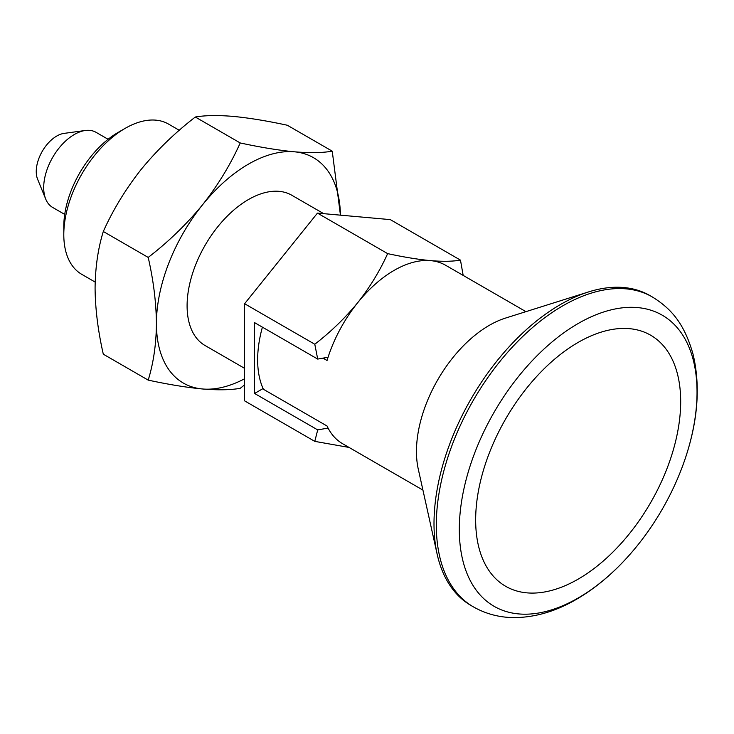 <?xml version="1.0" encoding="UTF-8"?>
<svg xmlns="http://www.w3.org/2000/svg" width="734" height="734" viewBox="0 0 734 734"><rect width="100%" height="100%" fill="white"/><g stroke="black" fill="none" stroke-linecap="round" stroke-linejoin="round"><path stroke-width="1.1" d="M422.922 490.083L342.622 443.721A103.026 59.482 -60 0 1 328.061 428.069L317.712 429.913L254.579 393.47L263.075 388.561M254.579 393.47L254.579 322.63L317.712 359.082L328.061 357.238A103.026 59.482 -60 0 1 357.715 302.683A103.026 59.482 -60 0 1 430.564 260.625A103.026 59.482 -60 0 1 445.648 265.286L525.948 311.647M240.22 142.956C260.506 147.332 278.581 150.287 294.453 151.81C309.913 153.085 322.51 152.874 332.245 151.176L287.333 125.248C267.048 120.862 248.973 117.917 233.109 116.394C217.64 115.119 205.043 115.33 195.317 117.027L240.22 142.956C230.494 164.636 217.897 185.289 202.437 204.933A130.129 75.134 -60 0 1 294.453 151.81A130.129 75.134 -60 0 1 340.438 215.154L332.245 151.176M195.317 117.027C175.031 132.68 156.957 150.176 141.084 169.517C125.624 189.161 113.027 209.823 103.301 231.494L148.204 257.423C168.49 241.78 186.564 224.283 202.437 204.933A130.129 75.134 -60 0 0 156.425 323.52C156.186 302.344 153.443 280.315 148.204 257.423M244.606 384.836L240.22 388.332C230.467 390.029 217.87 390.249 202.437 388.974C186.528 387.442 168.453 384.488 148.204 380.12L103.301 354.192C98.026 331.025 95.282 308.996 95.081 288.095C95.319 267.204 98.062 248.34 103.301 231.494M463.172 275.406L460.475 260.13L390.304 219.613L317.455 213.108L244.606 303.729L314.785 344.246L317.712 359.082M244.606 303.729L244.606 400.856L314.785 441.373L349.045 447.428M317.712 429.913L314.785 441.373M95.163 282.076L81.758 274.332A86.759 50.086 -60 0 1 63.794 234.623A86.759 50.086 -60 0 1 125.138 128.367A86.759 50.086 -60 0 1 168.517 124.074L179.28 130.285M148.204 380.12C153.479 363.036 156.223 344.173 156.425 323.52A130.129 75.134 -60 0 0 202.437 388.974A130.129 75.134 -60 0 0 244.606 378.762M64.72 214.411L52.683 207.456A43.379 25.048 -60 0 1 45.719 199.079L37.599 179.206A28.975 16.726 -60 0 1 42.251 151.351A28.975 16.726 -60 0 1 64.051 133.386L85.318 130.487A43.379 25.048 -60 0 1 96.062 132.331L108.1 139.276M45.719 199.079A43.379 25.048 -60 0 1 52.683 157.37A43.379 25.048 -60 0 1 85.318 130.487M63.794 234.623L63.794 226.476A76.776 44.324 -60 0 1 118.082 132.441L125.138 128.367M473.366 606.862L471.072 605.532A178.931 103.31 -60 0 1 437.152 554.179L418.27 469.099A103.026 59.482 -60 0 1 505.442 318.106L588.567 291.921A178.931 103.31 -60 0 1 650.003 295.618L652.297 296.94A178.931 103.31 -60 0 0 473.366 400.25A178.931 103.31 -60 0 0 473.366 606.862C486.091 614.074 499.955 617.661 514.965 617.606C535.591 617.303 556.06 611.211 576.392 599.348C595.329 588.31 613 573.538 629.396 555.023A168.086 97.044 -60 0 1 578.172 597.999A168.086 97.044 -60 0 1 460.622 508.313A168.086 97.044 -60 0 1 612.963 309.436A168.086 97.044 -60 0 1 685.428 457.988A168.086 97.044 -60 0 1 629.396 555.023M322.997 358.146L327.043 360.486A103.026 59.482 -60 0 1 328.061 357.238M328.061 428.069A103.026 59.482 -60 0 1 327.043 426.004L263.396 389.259A103.026 59.482 -60 0 1 262.405 327.153M437.152 554.179A178.931 103.31 -60 0 1 588.567 291.921M578.172 579.126A144.974 83.704 -60 0 1 475.66 519.938A144.974 83.704 -60 0 1 578.172 342.393A144.974 83.704 -60 0 1 680.684 401.571A144.974 83.704 -60 0 1 578.172 579.126M317.455 213.108L387.635 253.615C379.909 270.818 369.936 287.178 357.715 302.683C345.118 318.033 330.805 331.887 314.785 344.246M460.475 260.13C452.75 261.469 442.776 261.634 430.564 260.625C417.967 259.423 403.654 257.083 387.635 253.615M244.606 368.349L205.061 345.521A86.759 50.086 -60 0 1 205.061 245.349A86.759 50.086 -60 0 1 291.82 195.262L323.694 213.658M685.428 457.988C697.997 420.298 700.539 385.689 693.034 354.155C684.216 323.143 670.931 308.464 652.297 296.94"/></g></svg>

